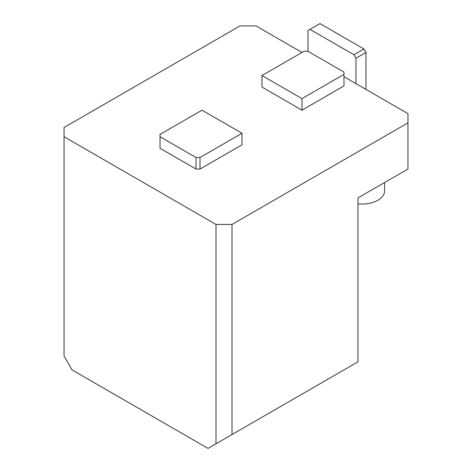 <?xml version="1.0" encoding="UTF-8"?>
<svg xmlns="http://www.w3.org/2000/svg" width="472" height="472" viewBox="0 0 472 472"><rect width="100%" height="100%" fill="white"/><g stroke="black" fill="none" stroke-linecap="round" stroke-linejoin="round"><path stroke-width="0.71" d="M301.98 52.457L255.995 25.907L240 25.907L64.05 127.493L64.05 356.053L72.051 369.906L208.01 448.4L216.005 443.78L216.005 224.454L232 224.454L232 434.547L357.965 361.823L357.965 197.904L407.95 169.047L407.95 122.873L232 224.454M343.97 76.7L407.95 113.64L407.95 122.873M64.05 136.727L216.005 224.454M307.98 51.306L343.97 72.08L343.97 85.933L301.98 110.177L261.99 87.09L261.99 75.544L303.98 51.306L307.98 51.306L307.98 30.527L309.98 29.37L353.965 54.77L355.965 58.233L355.965 83.627M242 144.804L200.01 169.047L196.01 169.047L160.026 148.267L160.026 134.414L202.01 110.177L242 133.263L242 144.804M232 434.547L216.005 443.78M357.965 203.833A22.621 13.063 0 0 0 384.58 190.983L384.58 182.54M309.98 29.37L319.975 23.6L363.959 48.994L365.959 52.457L365.959 89.397M365.959 52.457L355.965 58.233M363.959 48.994L353.965 54.77M242 133.263L200.01 157.5L200.01 169.047M200.01 157.5L196.01 157.5L196.01 169.047M196.01 157.5L160.026 136.727M343.97 74.393L301.98 98.63L301.98 110.177M301.98 98.63L261.99 75.544"/></g></svg>
